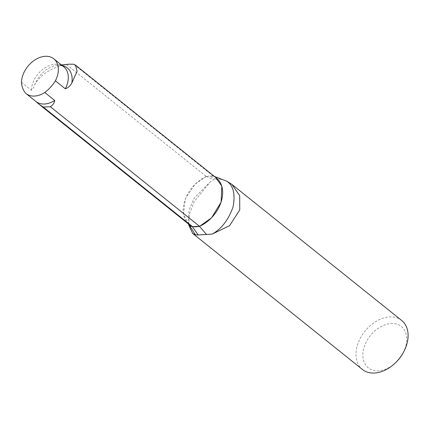 <?xml version="1.0" encoding="UTF-8"?>
<svg xmlns="http://www.w3.org/2000/svg" width="429" height="429" viewBox="0 0 429 429"><rect width="100%" height="100%" fill="white"/><g stroke="black" fill="none" stroke-linecap="round" stroke-linejoin="round"><path stroke-width="0.32" stroke-dasharray="2.15 1.61" d="M21.45 82.325L31.371 90.278C32.583 89.473 33.703 87.602 34.738 84.658C40.98 74.142 51.593 67.433 66.565 64.538L68.951 64.194M216.479 178.105A30.153 21.096 -51.3 0 0 213.406 176.206L73.67 64.227M188.771 224.249L183.419 214.103L185.516 198.466L195.029 184.223L206.306 176.437L207.078 176.346A24.716 17.294 -51.3 0 0 206.301 176.517L66.565 64.538M206.301 176.517A30.153 21.096 -51.3 0 0 185.033 199.919A30.153 21.096 -51.3 0 0 189.339 224.705M35.843 101.432L25.745 93.334M213.406 176.206A24.716 17.294 -51.3 0 0 209.958 175.997L213.449 176.126L220.919 179.225L221.906 179.29M401.678 320.468A31.387 21.959 -51.3 0 0 364.913 331.226A31.387 21.959 -51.3 0 0 362.419 369.455M395.597 362.682A26.448 18.501 128.7 0 1 363.486 360.204A26.448 18.501 128.7 0 1 385.483 324.646A26.448 18.501 128.7 0 1 405.759 346.251A26.448 18.501 128.7 0 1 402.295 354.322M188.728 225.086L189.521 214.066L194.171 201.63L210.151 181.971L213.562 179.654L220.967 179.193M206.306 176.437L213.562 179.654M213.449 176.126L214.076 176.18M62.243 65.573A23.568 16.49 -51.3 0 0 57.47 65.342C60.827 65.267 62.918 65.744 63.739 66.774A22.244 15.562 -51.3 0 0 43.592 68.742A22.244 15.562 -51.3 0 0 31.371 90.278M61.454 64.945L57.47 65.342A23.568 16.49 -51.3 0 0 34.738 84.658M207.078 176.346L209.958 175.997A29.66 18.066 87.5 0 0 217.9 179.118M188.803 224.276L188.283 221.391L189.082 210.038L194.031 198.268L210.151 181.971M220.919 179.225L219.391 179.097M188.61 224.12L188.283 221.391L188.857 224.238L190.943 226.281"/><path stroke-width="0.64" d="M55.373 80.84A22.244 15.562 -51.3 0 0 53.818 58.827A22.244 15.562 -51.3 0 0 33.666 60.795A22.244 15.562 -51.3 0 0 21.45 82.325A30.153 21.096 -51.3 0 0 25.745 93.334A22.244 15.562 -51.3 0 0 25.997 93.538A22.244 15.562 -51.3 0 0 44.788 92.498A30.153 21.096 -51.3 0 0 55.373 80.84L65.294 88.792A22.244 15.562 -51.3 0 0 63.739 66.774L53.818 58.827M68.951 64.194L73.67 64.227L75.488 65.117L77.081 71.235L71.82 83.038C70.168 86.004 67.996 87.918 65.294 88.792M39.077 104.29L189.339 224.705A30.153 21.096 -51.3 0 0 192.412 226.603A24.716 17.294 -51.3 0 0 199.517 226.292L50.354 106.757L43.249 107.068L39.077 104.29L35.843 101.432M199.517 226.292A30.153 21.096 -51.3 0 0 220.79 202.896A30.153 21.096 -51.3 0 0 216.479 178.105L75.488 65.117M44.788 92.498L54.708 100.45C54.344 102.933 52.89 105.035 50.354 106.757M192.412 226.603L43.249 107.068M192.664 233.419L362.419 369.455A31.387 21.959 -51.3 0 0 394.857 363.374A31.387 21.959 -51.3 0 0 402.81 353.448A31.387 21.959 -51.3 0 0 406.917 343.87A31.387 21.959 -51.3 0 0 401.678 320.468L231.923 184.432L239.693 195.694L239.757 209.915L229.59 225.665L212.21 234.089L198.187 234.985L195.367 234.776L192.675 233.414L188.728 225.086L188.61 224.12M402.81 353.448L402.295 354.322A26.448 18.501 128.7 0 1 395.597 362.682L394.857 363.374M220.967 179.193L221.68 179.268M231.923 184.438L226.989 181.29L215.186 176.748L221.82 186.138L221.091 202.209L211.535 217.835L199.517 226.373L192.369 226.684L190.583 226.024L188.771 224.249M214.076 176.18L215.186 176.748M199.517 226.373L206.628 234.615M192.369 226.684L198.187 234.985M71.82 83.038A23.568 16.49 -51.3 0 0 62.243 65.573M25.997 93.538L35.918 101.491A22.244 15.562 -51.3 0 0 54.708 100.45M226.989 181.29C233.478 185.87 235.483 194.466 233.006 207.078C228.416 219.889 221.487 228.893 212.21 234.089M195.367 234.776L188.803 224.276M61.454 64.945L68.833 64.205M189.146 224.614L188.857 224.238M190.943 226.281L190.583 226.024"/></g></svg>
